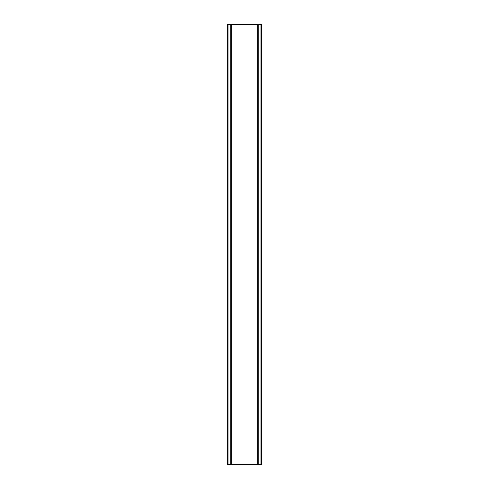 <?xml version="1.0" encoding="UTF-8"?>
<svg xmlns="http://www.w3.org/2000/svg" width="489" height="489" viewBox="0 0 489 489"><rect width="100%" height="100%" fill="white"/><g stroke="black" fill="none" stroke-linecap="round" stroke-linejoin="round"><path stroke-width="0.73" d="M260.967 24.45L227.495 24.45L227.495 464.55L261.505 464.55L261.505 24.45L260.967 24.45L260.967 464.55M230.796 24.45L230.796 464.55M231.046 24.45L231.046 464.55M231.248 24.45L231.248 464.55M257.752 24.45L257.752 464.55M257.954 24.45L257.954 464.55M258.204 24.45L258.204 464.55M227.672 24.45L227.672 464.55M227.697 24.45L227.697 464.55M228.033 24.45L228.033 464.55M261.303 24.45L261.303 464.55M261.328 24.45L261.328 464.55"/></g></svg>
